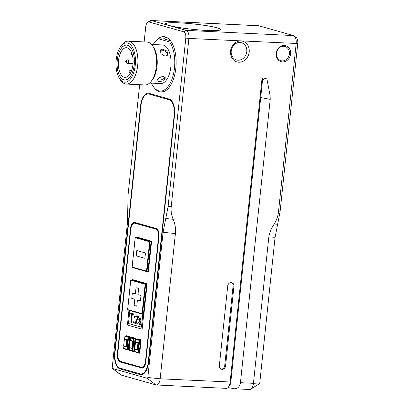 <?xml version="1.0" encoding="UTF-8"?>
<svg xmlns="http://www.w3.org/2000/svg" width="410" height="410" viewBox="0 0 410 410"><rect width="100%" height="100%" fill="white"/><g stroke="black" fill="none" stroke-linecap="round" stroke-linejoin="round"><path stroke-width="0.61" d="M141.752 374.668L140.153 374.591A14.314 7.062 -87.2 0 0 140.948 374.725A14.314 7.062 -87.2 0 0 148.569 362.384L174.552 115.164A14.314 7.062 -87.2 0 0 169.115 99.035L149.03 93.352A14.314 7.062 -87.2 0 0 148.236 93.219A14.314 7.062 -87.2 0 0 140.609 105.56L140.963 105.575M262.538 80.104A21.474 10.593 92.8 0 1 266.761 78.115L262.092 77.941L230.112 382.197A7.16 3.531 92.8 0 1 228.365 387.204A7.16 3.531 92.8 0 1 226.305 388.367L156.338 384.969A7.16 3.531 -87.2 0 0 160.151 378.799L175.413 233.582C175.905 228.77 175.162 224.009 173.179 219.294C171.431 215.127 170.775 210.919 171.211 206.676L168.126 206.348L165.763 218.509L173.179 219.294M228.134 387.476L229.308 387.809L228.38 387.183L229.492 385.784A5.366 2.65 -87.2 0 0 230.804 382.028L262.759 77.977M165.763 218.509L163.083 232.28L147.82 377.497A0.958 0.471 92.8 0 1 147.257 378.317L112.612 368.513A0.958 0.471 92.8 0 1 112.514 368.462L120.555 374.719A7.16 3.531 -87.2 0 0 121.293 375.104L155.938 384.903A7.16 3.531 -87.2 0 0 156.338 384.969M239.922 42.486A8.948 7.734 -74.2 0 1 241.428 42.732A8.948 7.734 -74.2 0 1 246.635 52.588A8.948 7.734 -74.2 0 1 238.061 60.198A8.948 7.734 -74.2 0 1 236.56 59.952A8.948 7.734 -74.2 0 1 231.348 50.097A8.948 7.734 -74.2 0 1 239.922 42.486M238.743 62.212A10.737 9.281 105.8 0 0 249.188 52.039A10.737 9.281 105.8 0 0 240.977 40.959A10.737 9.281 105.8 0 0 230.533 51.132A10.737 9.281 105.8 0 0 238.743 62.212M221.062 369.092A3.577 3.095 105.8 0 0 224.706 365.715L233.08 286.016A3.577 3.095 105.8 0 0 231.368 282.582M233.946 286.262L225.572 365.956A3.577 3.095 -74.2 0 1 221.487 369.251A3.577 3.095 -74.2 0 1 219.35 365.653L227.729 285.96A3.577 3.095 -74.2 0 1 231.814 282.669A3.577 3.095 -74.2 0 1 233.946 286.262L233.08 286.016M168.126 206.348L185.807 38.104A5.607 2.768 92.8 0 0 183.68 31.79L149.035 21.986A5.607 2.768 92.8 0 0 147.8 22.201A5.607 2.768 92.8 0 0 145.734 26.768L144.141 41.928M139.646 84.706L128.053 195.011L127.51 222.215L112.248 367.432A0.958 0.471 92.8 0 0 112.514 368.462M185.807 38.104L188.892 38.432L171.211 206.676M266.761 78.115L270.108 95.673L270.221 99.343L260.704 97.534M229.308 387.809L234.617 388.772C237.826 388.598 239.763 386.574 240.439 382.699L270.221 99.343M240.439 382.699L253.436 383.329L268.699 238.113C269.185 233.587 270.82 229.216 273.593 224.998L277.549 224.752L275.028 237.713L259.766 382.935L253.436 383.329A7.16 3.531 92.8 0 1 250.797 389.162A7.16 3.531 92.8 0 1 249.623 389.5L234.617 388.772M277.549 224.752L280.071 211.785L297.752 43.542L188.892 38.432A7.16 3.531 -87.2 0 0 186.171 30.366L151.526 20.567A7.16 3.531 -87.2 0 0 151.131 20.5L258.408 25.712A7.16 3.531 92.8 0 1 258.807 25.774L293.452 35.578A7.16 3.531 92.8 0 1 294.19 35.962A7.16 3.531 92.8 0 1 296.169 43.639L278.487 211.883C278 216.408 276.371 220.78 273.593 224.998M282.531 61.91A8.292 7.165 105.8 0 0 290.065 49.902A8.292 7.165 105.8 0 0 277.585 49.297A8.292 7.165 105.8 0 0 282.531 61.91M206.527 30.442A27.736 2.732 -174 0 1 165.517 23.744A27.736 2.732 -174 0 1 193.387 23.923A27.736 2.732 -174 0 1 220.688 29.546A27.736 2.732 -174 0 1 206.527 30.442M151.131 20.5A7.16 3.531 -87.2 0 0 149.958 20.838L147.8 22.201M156.769 39.975A27.736 13.684 92.8 0 1 163.769 36.613A27.736 13.684 92.8 0 1 165.307 36.864A27.736 13.684 92.8 0 1 175.987 66.548A27.736 13.684 92.8 0 1 161.079 92.019A27.736 13.684 92.8 0 1 154.437 87.991M140.153 374.591L120.063 368.908L123.179 369.061M114.979 352.8L114.626 352.779A14.314 7.062 -87.2 0 0 120.063 368.908M114.626 352.779L140.609 105.56M163.744 91.625A27.736 13.684 92.8 0 1 162.965 91.215M163.364 39.001A27.736 13.684 92.8 0 1 166.383 37.264M171.39 42.045L169.663 41.963L158.337 38.76L164.559 39.063L170.483 40.739M150.66 94.054A14.314 7.062 92.8 0 1 150.947 93.895M142.895 374.274L142.152 374.063M206.353 30.396A27.378 2.701 -174 0 1 165.876 23.785A27.378 2.701 -174 0 1 193.387 23.959A27.378 2.701 -174 0 1 220.334 29.505A27.378 2.701 -174 0 1 206.353 30.396M174.209 115.066A13.602 6.709 -87.2 0 0 169.043 99.743L148.953 94.059A13.602 6.709 -87.2 0 0 148.2 93.936A13.602 6.709 -87.2 0 0 140.958 105.657L114.974 352.877A13.602 6.709 -87.2 0 0 120.14 368.2L140.225 373.884A13.602 6.709 -87.2 0 0 140.984 374.007A13.602 6.709 -87.2 0 0 148.225 362.286L174.209 115.066L174.563 115.082M142.357 368.098L120.079 361.984L122.877 362.117A7.16 3.531 -87.2 0 1 122.39 361.907M117.726 353.938L117.357 353.917A7.16 3.531 -87.2 0 0 120.079 361.984M117.357 353.917L130.534 228.534L130.913 228.549M141.558 368.057A7.16 3.531 -87.2 0 0 141.952 368.124A7.16 3.531 -87.2 0 0 145.765 361.958L158.942 236.57A7.16 3.531 -87.2 0 0 156.225 228.508L134.746 222.43A7.16 3.531 -87.2 0 0 134.347 222.363A7.16 3.531 -87.2 0 0 130.534 228.534M143.059 367.826L122.877 362.117M136.038 222.794A7.16 3.531 -87.2 0 0 135.495 223.214M134.618 223.168A7.16 3.531 92.8 0 1 135.018 223.235L155.805 229.118A7.16 3.531 92.8 0 1 158.521 237.18L145.494 361.148A7.16 3.531 92.8 0 1 141.681 367.319A7.16 3.531 92.8 0 1 141.286 367.252L120.499 361.374A7.16 3.531 92.8 0 1 117.778 353.307L130.805 229.339A7.16 3.531 92.8 0 1 134.618 223.168L137.417 223.306A7.16 3.531 92.8 0 1 137.816 223.373L156.707 228.718M297.752 43.542A5.607 2.768 -87.2 0 0 296.199 37.525L294.19 35.962M250.797 389.162L259.412 383.714A0.958 0.471 -87.2 0 0 259.766 382.935M283.73 46.258A7.395 6.396 -74.2 0 1 284.976 46.463A7.395 6.396 -74.2 0 1 289.281 54.612A7.395 6.396 -74.2 0 1 282.193 60.9A7.395 6.396 -74.2 0 1 280.947 60.695A7.395 6.396 -74.2 0 1 276.637 52.547A7.395 6.396 -74.2 0 1 283.73 46.258M262.748 78.095A21.474 10.593 92.8 0 1 263.261 78.002M137.191 349.756L134.767 349.069L135.495 342.124L137.919 342.811L137.411 349.966L137.878 349.986L138.647 342.688L135.479 342.027L134.731 349.146L137.35 349.945M138.647 342.688L135.582 341.93M137.919 342.811L137.411 349.966M131.646 348.187L129.222 347.501L129.95 340.556L132.379 341.243L131.871 348.397L132.338 348.418L133.101 341.12L129.939 340.459L129.191 347.577L131.805 348.377M133.101 341.12L130.037 340.361M132.379 341.243L131.871 348.397M126.106 346.619L123.676 345.932L124.409 338.988L126.833 339.675L126.295 346.819L126.792 346.85L127.561 339.552L124.394 338.891L123.646 346.009L126.26 346.809M127.561 339.552L124.496 338.793M126.833 339.675L126.326 346.824M136.797 250.551L145.488 253.006L144.899 258.315L145.458 253.001L136.797 250.551L136.238 255.866L144.899 258.315M135.238 237.667L149.609 241.772L150.096 241.833L149.958 241.434A0.359 0.307 105.8 0 0 149.609 241.772L146.519 271.169A0.359 0.307 105.8 0 0 146.795 271.538L147.005 271.236L132.148 267.064M146.677 271.507L132.415 267.469A0.359 0.307 -74.2 0 1 132.143 267.1L135.233 237.703A0.359 0.307 -74.2 0 1 135.582 237.364L135.52 237.369M132.327 293.058L135.361 293.909L132.327 293.058L131.769 298.367L134.798 299.228L134.147 305.424L136.745 306.162L137.396 299.961L140.43 300.822L140.989 295.507L137.955 294.646L138.606 288.45L136.007 287.717L135.356 293.914M136.007 287.717L138.641 288.45L137.986 294.652L141.019 295.507L140.43 300.822M137.427 299.971L136.745 306.162M142.208 314.009L127.951 309.975A0.359 0.307 -74.2 0 1 127.674 309.606L127.679 309.57M130.769 280.173L130.764 280.204A0.359 0.307 -74.2 0 1 131.113 279.866L131.056 279.871M128.95 310.339L143.705 314.506L142.132 329.204L143.674 314.506L142.808 314.26L141.45 327.185L128.458 323.51L129.816 310.585L128.95 310.339L127.407 325.038L142.132 329.204M142.055 313.67A0.359 0.307 105.8 0 0 142.326 314.039L142.536 313.737L127.674 309.606L130.764 280.204L145.145 284.273L145.627 284.34L145.494 283.935A0.359 0.307 105.8 0 0 145.145 284.273L142.055 313.67M136.043 339.475L136.038 339.506A0.359 0.307 -74.2 0 1 136.386 339.167L136.33 339.172M139.502 340.049A0.359 0.307 105.8 0 0 139.154 340.392L139.641 340.454L139.502 340.049L136.386 339.167L139.502 340.049M138.047 352.769L135.044 351.918A0.359 0.307 -74.2 0 1 134.772 351.549L134.777 351.513M135.782 341.94L136.038 339.506L139.154 340.392L137.888 352.431A0.359 0.307 105.8 0 0 138.165 352.8L138.375 352.497L134.772 351.549L135.008 349.289M132.502 351.201L129.504 350.35A0.359 0.307 -74.2 0 1 129.227 349.981L129.232 349.945M130.498 337.907L130.493 337.937A0.359 0.307 -74.2 0 1 130.841 337.599L130.785 337.604M130.236 340.372L130.493 337.937L133.614 338.824L134.096 338.885L133.962 338.481A0.359 0.307 105.8 0 0 133.614 338.824L132.348 350.863A0.359 0.307 105.8 0 0 132.62 351.232L132.83 350.929L129.227 349.981L129.468 347.721M126.962 349.633L123.958 348.782A0.359 0.307 -74.2 0 1 123.687 348.413L123.692 348.377M124.958 336.338L124.953 336.369A0.359 0.307 -74.2 0 1 125.301 336.031L125.24 336.036M124.696 338.803L124.953 336.369L128.069 337.251L128.555 337.317L128.417 336.912A0.359 0.307 105.8 0 0 128.069 337.251L126.803 349.294A0.359 0.307 105.8 0 0 127.079 349.663L127.29 349.361L123.687 348.413L123.922 346.148M129.816 310.585L128.489 323.51L141.45 327.18M140.107 318.99L139.369 320.026L141.04 323.152C140.866 324.382 140.374 324.94 139.559 324.817M138.944 322.357L138.401 322.378L139.528 324.817C140.343 324.935 140.835 324.382 141.004 323.152L139.308 319.626L140.076 318.99L140.656 320.236L141.189 320.241L140.133 318.088L139.287 318.309L138.78 319.61L140.446 323.106L139.615 323.926L138.944 322.357L139.8 323.956M140.164 318.088L141.219 320.246L140.656 320.236M132.266 314.578L131.415 322.378L132.235 314.567L133.67 314.972L133.778 313.927L130.344 312.958L130.236 314.004L131.661 314.403L130.841 322.214L131.415 322.378M130.344 312.958L133.809 313.927L133.67 314.972M133.645 321.737L134.28 321.911L134.121 323.141L134.249 321.906L133.645 321.737L133.516 322.972L134.121 323.141M134.193 316.556L134.828 316.725L134.664 317.96L134.798 316.725L134.193 316.556L134.06 317.791L134.664 317.96M137.042 314.839L137.304 314.88C138.155 315.249 138.518 316.197 138.395 317.719L135.71 322.506L137.832 323.111L137.724 324.156L137.801 323.106L135.679 322.506L138.36 317.719C138.488 316.192 138.124 315.249 137.268 314.88L137.058 314.839M137.196 315.777L136.13 317.309L137.16 315.777L137.816 317.54L134.828 323.341L137.693 324.151M137.304 314.88L137.268 314.88C136.427 314.665 135.869 315.382 135.597 317.043L136.13 317.309M130.667 76.055A17.445 8.605 -87.2 0 0 134.085 56.893A17.445 8.605 -87.2 0 0 126.577 45.105A17.445 8.605 -87.2 0 0 117.132 62.115A17.445 8.605 -87.2 0 0 124.881 79.96A17.445 8.605 -87.2 0 0 130.667 76.055M119.146 56.918A14.852 7.329 -87.2 0 0 125.009 77.367A14.852 7.329 -87.2 0 0 133.045 62.889A14.852 7.329 -87.2 0 0 126.449 47.698A14.852 7.329 -87.2 0 0 119.146 56.918M131.554 70.699A2.147 1.061 -87.2 0 0 130.985 70.31A2.147 1.061 -87.2 0 0 129.965 71.514A2.147 1.061 -87.2 0 0 130.006 73.81L130.037 73.887M131.656 70.346A1.789 0.881 -87.2 0 0 131.113 69.905A1.789 0.881 -87.2 0 0 130.821 69.992L129.386 70.899A0.758 0.374 92.8 0 1 129.847 71.478A0.758 0.374 92.8 0 1 129.693 72.196A0.758 0.374 92.8 0 1 129.314 72.324A0.758 0.374 92.8 0 1 129.099 71.601A0.758 0.374 92.8 0 1 129.386 70.899M131.687 53.766A0.758 0.374 92.8 0 1 131.533 54.479A0.758 0.374 92.8 0 1 131.159 54.612A0.758 0.374 92.8 0 1 130.944 53.884A0.758 0.374 92.8 0 1 131.226 53.182A0.758 0.374 92.8 0 1 131.687 53.766M125.906 62.264L127.243 63.304A1.789 0.881 -87.2 0 0 127.53 63.417A1.789 0.881 -87.2 0 0 128.494 61.305A1.789 0.881 -87.2 0 0 127.705 59.845A1.789 0.881 -87.2 0 0 127.407 59.927L125.972 60.834A0.758 0.374 92.8 0 1 126.434 61.418A0.758 0.374 92.8 0 1 126.28 62.135A0.758 0.374 92.8 0 1 125.906 62.264A0.758 0.374 92.8 0 1 125.691 61.536A0.758 0.374 92.8 0 1 125.972 60.834M169.663 41.963A26.84 13.238 92.8 0 1 173.83 72.355A26.84 13.238 92.8 0 1 160.187 91.081A26.84 13.238 92.8 0 1 151.372 83.127M153.248 44.521A26.84 13.238 92.8 0 1 158.337 38.76M149.614 83.04L160.551 83.573A19.326 9.533 -87.2 0 0 171.011 64.734A19.326 9.533 -87.2 0 0 162.427 44.967L151.49 44.434M157.015 79.832L160.92 80.068L164.646 78.166L165.03 77.157M130.441 76.506A17.538 8.651 92.8 0 1 124.881 80.047A17.538 8.651 92.8 0 1 117.091 62.115A17.538 8.651 92.8 0 1 126.582 45.018A17.538 8.651 92.8 0 1 134.167 57.154A17.538 8.651 92.8 0 1 130.441 76.506M167.224 55.529C168.72 52.213 162.247 48.995 160.038 50.589M165.066 56.231L167.669 55.032L167.111 51.132L162.662 49.103L160.305 49.953L160.981 53.679L165.066 56.231M159.239 81.682L163.815 80.719L165.43 77.828L162.96 76.286L158.608 77.91L156.953 80.688L159.239 81.682M120.443 46.853A19.685 9.712 92.8 0 1 121.017 46.074A19.685 9.712 92.8 0 1 133.624 49.856A19.685 9.712 92.8 0 1 132.358 75.917A19.685 9.712 92.8 0 1 119.443 78.459A19.685 9.712 92.8 0 1 120.443 46.853M119.443 78.459L120.427 79.986A21.474 10.593 -87.2 0 0 126.244 84.055A21.474 10.593 -87.2 0 0 133.055 79.714A21.474 10.593 -87.2 0 0 137.616 56.021A21.474 10.593 -87.2 0 0 128.325 41.159A21.474 10.593 -87.2 0 0 122.144 44.649L121.017 46.074M128.325 41.159L146.985 42.066A21.474 10.593 92.8 0 1 152.797 46.14A21.474 10.593 92.8 0 1 151.71 80.621A21.474 10.593 92.8 0 1 151.085 81.472A21.474 10.593 92.8 0 1 144.899 84.962L126.244 84.055M151.085 81.472L152.207 80.052A19.685 9.712 -87.2 0 0 152.786 79.273A19.685 9.712 -87.2 0 0 153.781 47.662L152.797 46.14M230.804 382.028L160.151 378.799L147.82 377.497M225.572 365.956L224.706 365.715M163.083 232.28L175.413 233.582M293.452 35.578L186.171 30.366L183.68 31.79M149.035 21.986L151.526 20.567L258.807 25.774M112.612 368.513L121.293 375.104M147.257 378.317L155.938 384.903M169.043 99.743L170.611 99.82M148.225 362.286L148.579 362.302M148.953 94.059L152.064 94.213M278.487 211.883L280.071 211.785M275.028 237.713L268.699 238.113M150.096 241.833L151.029 241.879L147.938 271.276L147.005 271.236L150.096 241.833M146.836 271.538L147.749 271.589L146.816 271.543A0.359 0.359 0 0 1 146.734 271.528L132.358 267.458A0.359 0.359 0 0 1 132.097 267.079L135.187 237.682A0.359 0.359 0 0 1 135.561 237.359L150.89 241.475L135.582 237.364L136.591 237.38L136.484 237.703M133.624 267.817A0.359 0.307 -74.2 0 1 133.624 267.884L148 271.953A0.359 0.307 105.8 0 0 147.759 271.589L148.42 271.343L151.51 241.946L150.89 241.475A0.359 0.307 105.8 0 0 151.239 241.136L136.863 237.072A0.359 0.307 -74.2 0 1 136.515 237.41L136.474 237.405M151.51 241.946A0.717 0.354 -87.2 0 0 151.239 241.136M136.863 237.072A0.717 0.354 -87.2 0 0 136.499 237.405M148 271.953A0.717 0.354 -87.2 0 0 148.42 271.343M142.367 314.045L142.347 314.045A0.359 0.359 0 0 1 142.265 314.034L127.889 309.965A0.359 0.359 0 0 1 127.633 309.581L130.718 280.184A0.359 0.359 0 0 1 131.092 279.866L146.426 283.981L132.046 279.912A0.359 0.307 -74.2 0 0 132.394 279.574A0.717 0.354 -87.2 0 0 132.03 279.907L132.02 280.204M143.956 313.845A0.717 0.354 -87.2 0 1 143.536 314.455A0.359 0.307 105.8 0 0 143.321 314.096L143.956 313.845L147.047 284.448L146.56 284.386L143.469 313.783L142.536 313.737L145.627 284.34L146.56 284.386L146.426 283.981A0.359 0.307 105.8 0 0 146.775 283.643L132.394 279.574M147.047 284.448A0.717 0.354 -87.2 0 0 146.775 283.643M138.206 352.805L138.185 352.805A0.359 0.359 0 0 1 138.103 352.79L134.987 351.908A0.359 0.359 0 0 1 134.726 351.529L134.962 349.274M136.253 352.267A0.359 0.307 -74.2 0 1 136.253 352.333L139.369 353.215A0.359 0.307 105.8 0 0 139.128 352.851L139.789 352.605L141.055 340.561L140.574 340.5L139.308 352.544L138.375 352.497L139.641 340.454L140.574 340.5L140.435 340.095A0.359 0.307 105.8 0 0 140.784 339.757L137.668 338.875A0.359 0.307 -74.2 0 1 137.319 339.213L136.366 339.167A0.359 0.359 0 0 0 135.992 339.485L135.736 341.94M137.278 339.213L137.294 339.506M139.369 353.215A0.717 0.354 -87.2 0 0 139.789 352.605M137.668 338.875A0.717 0.354 -87.2 0 0 137.304 339.208M141.055 340.561A0.717 0.354 -87.2 0 0 140.784 339.757M132.661 351.237L132.64 351.237A0.359 0.359 0 0 1 132.558 351.221L129.442 350.34A0.359 0.359 0 0 1 129.186 349.961L129.422 347.706M130.713 350.699A0.359 0.307 -74.2 0 1 130.708 350.765L133.829 351.647A0.359 0.307 105.8 0 0 133.583 351.283L134.249 351.037L135.515 338.993L135.028 338.932L133.762 350.975L132.83 350.929L134.096 338.885L135.028 338.932L134.895 338.527L130.841 337.599L134.895 338.527A0.359 0.307 105.8 0 0 135.244 338.188L132.123 337.307A0.359 0.307 -74.2 0 1 131.774 337.645L130.821 337.599A0.359 0.359 0 0 0 130.452 337.917L130.19 340.372M133.829 351.647A0.717 0.354 -87.2 0 0 134.249 351.037M131.738 337.645L131.748 337.937M135.515 338.993A0.717 0.354 -87.2 0 0 135.244 338.188M132.123 337.307A0.717 0.354 -87.2 0 0 131.764 337.64M127.115 349.668L127.095 349.668A0.359 0.359 0 0 1 127.018 349.653L123.897 348.772A0.359 0.359 0 0 1 123.641 348.392L123.876 346.137M125.168 349.13A0.359 0.307 -74.2 0 1 125.168 349.197L128.284 350.078A0.359 0.307 105.8 0 0 128.069 349.72L128.704 349.469L129.97 337.425L129.488 337.363L128.222 349.407L127.29 349.361L128.555 337.317L129.488 337.363L129.35 336.958L125.301 336.031L129.35 336.958A0.359 0.307 105.8 0 0 129.698 336.62L126.582 335.739A0.359 0.307 -74.2 0 1 126.234 336.077L125.281 336.031A0.359 0.359 0 0 0 124.906 336.349L124.65 338.803M128.284 350.078A0.717 0.354 -87.2 0 0 128.704 349.469M129.97 337.425A0.717 0.354 -87.2 0 0 129.698 336.62M126.582 335.739A0.717 0.354 -87.2 0 0 126.218 336.072M155.805 229.118L157.291 229.19M135.018 223.235L137.816 223.373M145.494 361.148L145.847 361.169M158.521 237.18L158.88 237.195M220.288 29.94L220.334 29.505M165.83 24.216L165.876 23.785M140.984 374.007L143.182 374.115M148.2 93.936L151.69 94.105M134.787 349.223L137.381 349.955M129.242 347.654L131.841 348.387M123.702 346.086L126.295 346.819M126.213 336.072L126.203 336.369M143.602 367.411L141.681 367.319M131.677 70.346L130.985 70.31M131.113 69.905L131.81 69.941M129.314 72.324L129.816 72.713M131.159 54.612L132.476 55.632M131.226 53.182L131.661 52.905M127.53 63.417L132.999 63.683M127.705 59.845L133.05 60.101M124.881 79.96L125.752 80.001M126.577 45.105L127.448 45.151M160.187 91.081L164.564 91.292"/></g></svg>
